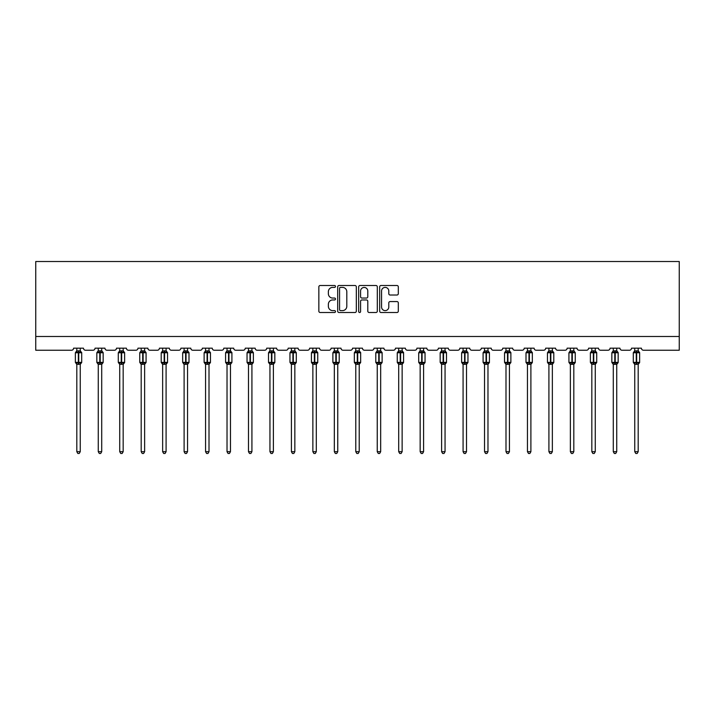 <?xml version="1.0" encoding="UTF-8"?>
<svg xmlns="http://www.w3.org/2000/svg" width="715" height="715" viewBox="0 0 715 715"><rect width="100%" height="100%" fill="white"/><g stroke="black" fill="none" stroke-linecap="round" stroke-linejoin="round"><path stroke-width="1.07" d="M335.487 286.447A0.947 0.947 0 0 0 334.548 285.5L320.204 285.5A1.35 1.35 0 0 0 318.845 286.849L318.845 311.159A1.35 1.35 0 0 0 320.204 312.509L334.548 312.509A0.947 0.947 0 0 0 335.487 311.561A0.947 0.947 0 0 0 334.548 310.614L332.69 310.614A4.317 4.317 0 0 1 328.373 306.297L328.373 304.268A4.317 4.317 0 0 1 332.69 299.951L334.548 299.951A0.947 0.947 0 0 0 335.487 299.004A0.947 0.947 0 0 0 334.548 298.057L332.69 298.057A4.317 4.317 0 0 1 328.373 293.74L328.373 291.711A4.317 4.317 0 0 1 332.69 287.394L334.548 287.394A0.947 0.947 0 0 0 335.487 286.447M396.959 295.018A1.35 1.35 0 0 0 398.309 293.668L398.309 286.849A1.35 1.35 0 0 0 396.959 285.5L381.024 285.5A1.35 1.35 0 0 0 379.674 286.849L379.674 311.159A1.35 1.35 0 0 0 381.024 312.509L396.959 312.509A1.35 1.35 0 0 0 398.309 311.159L398.309 302.919A1.35 1.35 0 0 0 396.959 301.569L390.14 301.569A1.35 1.35 0 0 0 388.79 302.919L388.79 307.003A3.611 3.611 0 0 1 385.179 310.614A3.611 3.611 0 0 1 381.569 307.003L381.569 291.005A3.611 3.611 0 0 1 385.179 287.394A3.611 3.611 0 0 1 388.79 291.005L388.79 293.668A1.35 1.35 0 0 0 390.14 295.018L396.959 295.018M679.25 336.488L679.25 261.52L35.75 261.52L35.75 350.243L71.518 350.243A2.065 2.065 0 0 0 73.582 348.178L83.485 348.178A2.065 2.065 0 0 0 85.55 350.243L92.977 350.243A2.065 2.065 0 0 0 95.041 348.178L104.944 348.178A2.065 2.065 0 0 0 107.009 350.243L114.436 350.243A2.065 2.065 0 0 0 116.5 348.178L126.403 348.178A2.065 2.065 0 0 0 128.468 350.243L135.895 350.243A2.065 2.065 0 0 0 137.959 348.178L147.862 348.178A2.065 2.065 0 0 0 149.927 350.243L157.354 350.243A2.065 2.065 0 0 0 159.418 348.178L169.321 348.178A2.065 2.065 0 0 0 171.386 350.243L178.813 350.243A2.065 2.065 0 0 0 180.877 348.178L190.78 348.178A2.065 2.065 0 0 0 192.844 350.243L200.272 350.243A2.065 2.065 0 0 0 202.336 348.178L212.239 348.178A2.065 2.065 0 0 0 214.303 350.243L221.73 350.243A2.065 2.065 0 0 0 223.795 348.178L233.698 348.178A2.065 2.065 0 0 0 235.762 350.243L243.189 350.243A2.065 2.065 0 0 0 245.254 348.178L255.157 348.178A2.065 2.065 0 0 0 257.221 350.243L264.648 350.243A2.065 2.065 0 0 0 266.713 348.178L276.616 348.178A2.065 2.065 0 0 0 278.68 350.243L286.107 350.243A2.065 2.065 0 0 0 288.172 348.178L298.075 348.178A2.065 2.065 0 0 0 300.139 350.243L307.566 350.243A2.065 2.065 0 0 0 309.631 348.178L319.534 348.178A2.065 2.065 0 0 0 321.598 350.243L329.025 350.243A2.065 2.065 0 0 0 331.09 348.178L340.992 348.178A2.065 2.065 0 0 0 343.057 350.243L350.484 350.243A2.065 2.065 0 0 0 352.549 348.178L362.451 348.178A2.065 2.065 0 0 0 364.516 350.243L371.943 350.243A2.065 2.065 0 0 0 374.008 348.178L383.91 348.178A2.065 2.065 0 0 0 385.975 350.243L393.402 350.243A2.065 2.065 0 0 0 395.467 348.178L405.369 348.178A2.065 2.065 0 0 0 407.434 350.243L414.861 350.243A2.065 2.065 0 0 0 416.925 348.178L426.828 348.178A2.065 2.065 0 0 0 428.893 350.243L436.32 350.243A2.065 2.065 0 0 0 438.384 348.178L448.287 348.178A2.065 2.065 0 0 0 450.352 350.243L457.779 350.243A2.065 2.065 0 0 0 459.843 348.178L469.746 348.178A2.065 2.065 0 0 0 471.811 350.243L479.238 350.243A2.065 2.065 0 0 0 481.302 348.178L491.205 348.178A2.065 2.065 0 0 0 493.27 350.243L500.697 350.243A2.065 2.065 0 0 0 502.761 348.178L512.664 348.178A2.065 2.065 0 0 0 514.728 350.243L522.156 350.243A2.065 2.065 0 0 0 524.22 348.178L534.123 348.178A2.065 2.065 0 0 0 536.187 350.243L543.615 350.243A2.065 2.065 0 0 0 545.679 348.178L555.582 348.178A2.065 2.065 0 0 0 557.646 350.243L565.073 350.243A2.065 2.065 0 0 0 567.138 348.178L577.041 348.178A2.065 2.065 0 0 0 579.105 350.243L586.532 350.243A2.065 2.065 0 0 0 588.597 348.178L598.5 348.178A2.065 2.065 0 0 0 600.564 350.243L607.991 350.243A2.065 2.065 0 0 0 610.056 348.178L619.959 348.178A2.065 2.065 0 0 0 622.023 350.243L629.45 350.243A2.065 2.065 0 0 0 631.515 348.178L641.418 348.178A2.065 2.065 0 0 0 643.482 350.243L679.25 350.243L679.25 336.488L35.75 336.488M356.32 286.849A1.35 1.35 0 0 0 354.971 285.5L339.035 285.5A1.35 1.35 0 0 0 337.686 286.849L337.686 311.159A1.35 1.35 0 0 0 339.035 312.509L354.971 312.509A1.35 1.35 0 0 0 356.32 311.159L356.32 286.849M360.029 285.5L375.965 285.5A1.35 1.35 0 0 1 377.314 286.849L377.314 311.159A1.35 1.35 0 0 1 375.965 312.509L369.146 312.509A1.35 1.35 0 0 1 367.796 311.159L367.796 301.301A1.35 1.35 0 0 0 366.446 299.951L361.924 299.951A1.35 1.35 0 0 0 360.575 301.301L360.575 311.561A0.947 0.947 0 0 1 359.627 312.509A0.947 0.947 0 0 1 358.68 311.561L358.68 286.849A1.35 1.35 0 0 1 360.029 285.5M340.519 287.394A0.947 0.947 0 0 0 339.571 288.333L339.571 309.667A0.947 0.947 0 0 0 340.519 310.614L342.476 310.614A4.317 4.317 0 0 0 346.802 306.297L346.802 291.711A4.317 4.317 0 0 0 342.476 287.394L340.519 287.394M367.796 291.068A3.611 3.611 0 0 0 364.185 287.457A3.611 3.611 0 0 0 360.575 291.068L360.575 296.707A1.35 1.35 0 0 0 361.924 298.057L366.446 298.057A1.35 1.35 0 0 0 367.796 296.707L367.796 291.068M76.809 451.692L80.25 451.692L79.222 453.48L77.846 453.48L76.809 451.692L76.809 364.23A1.51 1.439 180 0 0 76.013 362.961L76.308 362.514L78.328 363.006L78.739 362.38L78.739 352.138L80.75 352.62L81.242 352.111A0.688 0.688 0 0 1 81.698 352.754L75.37 352.754L75.37 362.38L78.328 362.38L78.328 352.138L76.308 352.62L76.013 352.173A1.51 1.439 0 0 0 76.809 350.904M80.25 451.692L80.25 364.158L78.328 364.364L78.328 363.006L78.739 362.38L81.698 362.38A0.688 0.688 0 0 1 81.242 363.032L80.25 364.453M80.25 364.23L80.25 364.23A1.51 1.439 180 0 1 81.045 362.961L80.75 362.514L78.739 363.006L78.739 364.364M78.328 364.364L76.809 364.221M76.809 348.178L76.809 350.976L80.25 350.904A1.51 1.439 0 0 0 81.045 352.173M80.25 348.178L80.25 350.913M76.809 350.976L76.308 352.62L76.809 350.976M80.75 352.62L80.25 350.976M80.25 364.158L80.75 362.514M76.809 364.158L76.308 362.514M98.268 451.692L101.709 451.692L100.681 453.48L99.305 453.48L98.268 451.692L98.268 364.23A1.51 1.439 180 0 0 97.472 362.961L97.767 362.514L99.787 363.006L100.198 362.38L100.198 352.138L102.209 352.62L102.701 352.111A0.688 0.688 0 0 1 103.157 352.754L96.829 352.754L96.829 362.38L99.787 362.38L99.787 352.138L97.767 352.62L97.472 352.173A1.51 1.439 0 0 0 98.268 350.904M101.709 451.692L101.709 364.158L99.787 364.364L99.787 363.006L100.198 362.38L103.157 362.38A0.688 0.688 0 0 1 102.701 363.032L101.709 364.453M101.709 364.23L101.709 364.23A1.51 1.439 180 0 1 102.504 362.961L102.209 362.514L100.198 363.006L100.198 364.364M99.787 364.364L98.268 364.221M98.268 348.178L98.268 350.976L101.709 350.904A1.51 1.439 0 0 0 102.504 352.173M101.709 348.178L101.709 350.913M98.268 350.976L97.767 352.62L98.268 350.976M102.209 352.62L101.709 350.976M101.709 364.158L102.209 362.514M98.268 364.158L97.767 362.514M119.727 451.692L123.168 451.692L122.14 453.48L120.764 453.48L119.727 451.692L119.727 364.23A1.51 1.439 180 0 0 118.931 362.961L119.226 362.514L121.246 363.006L121.657 362.38L121.657 352.138L123.668 352.62L124.16 352.111A0.688 0.688 0 0 1 124.616 352.754L118.288 352.754L118.288 362.38L121.246 362.38L121.246 352.138L119.226 352.62L118.931 352.173A1.51 1.439 0 0 0 119.727 350.904M123.168 451.692L123.168 364.158L121.246 364.364L121.246 363.006L121.657 362.38L124.616 362.38A0.688 0.688 0 0 1 124.16 363.032L123.168 364.453M123.168 364.23L123.168 364.23A1.51 1.439 180 0 1 123.963 362.961L123.668 362.514L121.657 363.006L121.657 364.364M121.246 364.364L119.727 364.221M119.727 348.178L119.727 350.976L123.168 350.904A1.51 1.439 0 0 0 123.963 352.173M123.168 348.178L123.168 350.913M119.727 350.976L119.226 352.62L119.727 350.976M123.668 352.62L123.168 350.976M123.168 364.158L123.668 362.514M119.727 364.158L119.226 362.514M141.186 451.692L144.627 451.692L143.599 453.48L142.222 453.48L141.186 451.692L141.186 364.23A1.51 1.439 180 0 0 140.39 362.961L140.694 362.514L142.705 363.006L143.116 362.38L143.116 352.138L145.127 352.62L145.619 352.111A0.688 0.688 0 0 1 146.075 352.754L139.747 352.754L139.747 362.38L142.705 362.38L142.705 352.138L140.694 352.62L140.39 352.173A1.51 1.439 0 0 0 141.186 350.904M144.627 451.692L144.627 364.158L142.705 364.364L142.705 363.006L143.116 362.38L146.075 362.38A0.688 0.688 0 0 1 145.619 363.032L144.627 364.453M144.627 364.23L144.627 364.23A1.51 1.439 180 0 1 145.422 362.961L145.127 362.514L143.116 363.006L143.116 364.364M142.705 364.364L141.186 364.221M141.186 348.178L141.186 350.976L144.627 350.904A1.51 1.439 0 0 0 145.422 352.173M144.627 348.178L144.627 350.913M141.186 350.976L140.694 352.62L141.186 350.976M145.127 352.62L144.627 350.976M144.627 364.158L145.127 362.514M141.186 364.158L140.694 362.514M162.645 451.692L166.086 451.692L165.058 453.48L163.681 453.48L162.645 451.692L162.645 364.23A1.51 1.439 180 0 0 161.849 362.961L162.153 362.514L164.164 363.006L164.575 362.38L164.575 352.138L166.586 352.62L167.078 352.111A0.688 0.688 0 0 1 167.533 352.754L161.206 352.754L161.206 362.38L164.164 362.38L164.164 352.138L162.153 352.62L161.849 352.173A1.51 1.439 0 0 0 162.645 350.904M166.086 451.692L166.086 364.158L164.164 364.364L164.164 363.006L164.575 362.38L167.533 362.38A0.688 0.688 0 0 1 167.078 363.032L166.086 364.453M166.086 364.23L166.086 364.23A1.51 1.439 180 0 1 166.881 362.961L166.586 362.514L164.575 363.006L164.575 364.364M164.164 364.364L162.645 364.221M162.645 348.178L162.645 350.976L166.086 350.904A1.51 1.439 0 0 0 166.881 352.173M166.086 348.178L166.086 350.913M162.645 350.976L162.153 352.62L162.645 350.976M166.586 352.62L166.086 350.976M166.086 364.158L166.586 362.514M162.645 364.158L162.153 362.514M184.104 451.692L187.544 451.692L186.517 453.48L185.14 453.48L184.104 451.692L184.104 364.23A1.51 1.439 180 0 0 183.308 362.961L183.612 362.514L185.623 363.006L186.034 362.38L186.034 352.138L188.045 352.62L188.537 352.111A0.688 0.688 0 0 1 188.992 352.754L182.665 352.754L182.665 362.38L185.623 362.38L185.623 352.138L183.612 352.62L183.308 352.173A1.51 1.439 0 0 0 184.104 350.904M187.544 451.692L187.544 364.158L185.623 364.364L185.623 363.006L186.034 362.38L188.992 362.38A0.688 0.688 0 0 1 188.537 363.032L187.544 364.453M187.544 364.23L187.544 364.23A1.51 1.439 180 0 1 188.34 362.961L188.045 362.514L186.034 363.006L186.034 364.364M185.623 364.364L184.104 364.221M184.104 348.178L184.104 350.976L187.544 350.904A1.51 1.439 0 0 0 188.34 352.173M187.544 348.178L187.544 350.913M184.104 350.976L183.612 352.62L184.104 350.976M188.045 352.62L187.544 350.976M187.544 364.158L188.045 362.514M184.104 364.158L183.612 362.514M205.562 451.692L209.003 451.692L207.976 453.48L206.599 453.48L205.562 451.692L205.562 364.23A1.51 1.439 180 0 0 204.776 362.961L205.071 362.514L207.082 363.006L207.493 362.38L207.493 352.138L209.504 352.62L209.996 352.111A0.688 0.688 0 0 1 210.451 352.754L204.124 352.754L204.124 362.38L207.082 362.38L207.082 352.138L205.071 352.62L204.776 352.173A1.51 1.439 0 0 0 205.562 350.904M209.003 451.692L209.003 364.158L207.082 364.364L207.082 363.006L207.493 362.38L210.451 362.38A0.688 0.688 0 0 1 209.996 363.032L209.003 364.453M209.003 364.23L209.003 364.23A1.51 1.439 180 0 1 209.799 362.961L209.504 362.514L207.493 363.006L207.493 364.364M207.082 364.364L205.562 364.221M205.562 348.178L205.562 350.976L209.003 350.904A1.51 1.439 0 0 0 209.799 352.173M209.003 348.178L209.003 350.913M205.562 350.976L205.071 352.62L205.562 350.976M209.504 352.62L209.003 350.976M209.003 364.158L209.504 362.514M205.562 364.158L205.071 362.514M227.021 451.692L230.462 451.692L229.435 453.48L228.058 453.48L227.021 451.692L227.021 364.23A1.51 1.439 180 0 0 226.235 362.961L226.53 362.514L228.541 363.006L228.952 362.38L228.952 352.138L230.963 352.62L231.454 352.111A0.688 0.688 0 0 1 231.91 352.754L225.583 352.754L225.583 362.38L228.541 362.38L228.541 352.138L226.53 352.62L226.235 352.173A1.51 1.439 0 0 0 227.021 350.904M230.462 451.692L230.462 364.158L228.541 364.364L228.541 363.006L228.952 362.38L231.91 362.38A0.688 0.688 0 0 1 231.454 363.032L230.462 364.453M230.462 364.23L230.462 364.23A1.51 1.439 180 0 1 231.258 362.961L230.963 362.514L228.952 363.006L228.952 364.364M228.541 364.364L227.021 364.221M227.021 348.178L227.021 350.976L230.462 350.904A1.51 1.439 0 0 0 231.258 352.173M230.462 348.178L230.462 350.913M227.021 350.976L226.53 352.62L227.021 350.976M230.963 352.62L230.462 350.976M230.462 364.158L230.963 362.514M227.021 364.158L226.53 362.514M248.48 451.692L251.921 451.692L250.894 453.48L249.517 453.48L248.48 451.692L248.48 364.23A1.51 1.439 180 0 0 247.694 362.961L247.989 362.514L250 363.006L250.411 362.38L250.411 352.138L252.422 352.62L252.913 352.111A0.688 0.688 0 0 1 253.369 352.754L247.041 352.754L247.041 362.38L250 362.38L250 352.138L247.989 352.62L247.694 352.173A1.51 1.439 0 0 0 248.48 350.904M251.921 451.692L251.921 364.158L250 364.364L250 363.006L250.411 362.38L253.369 362.38A0.688 0.688 0 0 1 252.913 363.032L251.921 364.453M251.921 364.23L251.921 364.23A1.51 1.439 180 0 1 252.717 362.961L252.422 362.514L250.411 363.006L250.411 364.364M250 364.364L248.48 364.221M248.48 348.178L248.48 350.976L251.921 350.904A1.51 1.439 0 0 0 252.717 352.173M251.921 348.178L251.921 350.913M248.48 350.976L247.989 352.62L248.48 350.976M252.422 352.62L251.921 350.976M251.921 364.158L252.422 362.514M248.48 364.158L247.989 362.514M269.948 451.692L273.38 451.692L272.352 453.48L270.976 453.48L269.948 451.692L269.948 364.23A1.51 1.439 180 0 0 269.153 362.961L269.448 362.514L271.459 363.006L271.87 362.38L271.87 352.138L273.881 352.62L274.372 352.111A0.688 0.688 0 0 1 274.828 352.754L268.5 352.754L268.5 362.38L271.459 362.38L271.459 352.138L269.448 352.62L269.153 352.173A1.51 1.439 0 0 0 269.948 350.904M273.38 451.692L273.38 364.158L271.459 364.364L271.459 363.006L271.87 362.38L274.828 362.38A0.688 0.688 0 0 1 274.372 363.032L273.38 364.453M273.38 364.23L273.38 364.23A1.51 1.439 180 0 1 274.176 362.961L273.881 362.514L271.87 363.006L271.87 364.364M271.459 364.364L269.948 364.221M269.948 348.178L269.939 350.976L273.38 350.904A1.51 1.439 0 0 0 274.176 352.173M273.38 348.178L273.38 350.913M269.939 350.976L269.448 352.62L269.939 350.976M273.881 352.62L273.38 350.976M273.38 364.158L273.881 362.514M269.939 364.158L269.448 362.514M291.407 451.692L294.839 451.692L293.811 453.48L292.435 453.48L291.407 451.692L291.407 364.23A1.51 1.439 180 0 0 290.612 362.961L290.907 362.514L292.918 363.006L293.329 362.38L293.329 352.138L295.34 352.62L295.831 352.111A0.688 0.688 0 0 1 296.287 352.754L289.959 352.754L289.959 362.38L292.918 362.38L292.918 352.138L290.907 352.62L290.612 352.173A1.51 1.439 0 0 0 291.407 350.904M294.839 451.692L294.839 364.158L292.918 364.364L292.918 363.006L293.329 362.38L296.287 362.38A0.688 0.688 0 0 1 295.831 363.032L294.839 364.453M294.839 364.23L294.839 364.23A1.51 1.439 180 0 1 295.635 362.961L295.34 362.514L293.329 363.006L293.329 364.364M292.918 364.364L291.407 364.221M291.407 348.178L291.398 350.976L294.839 350.904A1.51 1.439 0 0 0 295.635 352.173M294.839 348.178L294.839 350.913M291.398 350.976L290.907 352.62L291.398 350.976M295.34 352.62L294.839 350.976M294.839 364.158L295.34 362.514M291.398 364.158L290.907 362.514M312.866 451.692L316.298 451.692L315.27 453.48L313.894 453.48L312.866 451.692L312.866 364.23A1.51 1.439 180 0 0 312.071 362.961L312.366 362.514L314.377 363.006L314.788 362.38L314.788 352.138L316.799 352.62L317.29 352.111A0.688 0.688 0 0 1 317.746 352.754L311.418 352.754L311.418 362.38L314.377 362.38L314.377 352.138L312.366 352.62L312.071 352.173A1.51 1.439 0 0 0 312.866 350.904M316.298 451.692L316.298 364.158L314.377 364.364L314.377 363.006L314.788 362.38L317.746 362.38A0.688 0.688 0 0 1 317.29 363.032L316.298 364.453M316.298 364.23L316.298 364.23A1.51 1.439 180 0 1 317.094 362.961L316.799 362.514L314.788 363.006L314.788 364.364M314.377 364.364L312.866 364.221M312.866 348.178L312.857 350.976L316.298 350.904A1.51 1.439 0 0 0 317.094 352.173M316.298 348.178L316.298 350.913M312.857 350.976L312.366 352.62L312.857 350.976M316.799 352.62L316.298 350.976M316.298 364.158L316.799 362.514M312.857 364.158L312.366 362.514M334.325 451.692L337.757 451.692L336.729 453.48L335.353 453.48L334.325 451.692L334.325 364.23A1.51 1.439 180 0 0 333.53 362.961L333.825 362.514L335.836 363.006L336.247 362.38L336.247 352.138L338.258 352.62L338.749 352.111A0.688 0.688 0 0 1 339.205 352.754L332.877 352.754L332.877 362.38L335.836 362.38L335.836 352.138L333.825 352.62L333.53 352.173A1.51 1.439 0 0 0 334.325 350.904M337.757 451.692L337.757 364.158L335.836 364.364L335.836 363.006L336.247 362.38L339.205 362.38A0.688 0.688 0 0 1 338.749 363.032L337.757 364.453M337.757 364.23L337.757 364.23A1.51 1.439 180 0 1 338.553 362.961L338.258 362.514L336.247 363.006L336.247 364.364M335.836 364.364L334.325 364.221M334.325 348.178L334.316 350.976L337.757 350.904A1.51 1.439 0 0 0 338.553 352.173M337.757 348.178L337.757 350.913M334.316 350.976L333.825 352.62L334.316 350.976M338.258 352.62L337.757 350.976M337.757 364.158L338.258 362.514M334.316 364.158L333.825 362.514M355.784 451.692L359.216 451.692L358.188 453.48L356.812 453.48L355.784 451.692L355.784 364.23A1.51 1.439 180 0 0 354.989 362.961L355.284 362.514L357.294 363.006L357.706 362.38L357.706 352.138L359.717 352.62L360.208 352.111A0.688 0.688 0 0 1 360.664 352.754L354.336 352.754L354.336 362.38L357.294 362.38L357.294 352.138L355.284 352.62L354.989 352.173A1.51 1.439 0 0 0 355.784 350.904M359.216 451.692L359.225 364.158L357.294 364.364L357.294 363.006L357.706 362.38L360.664 362.38A0.688 0.688 0 0 1 360.208 363.032L359.216 364.453M359.216 364.23L359.216 364.23A1.51 1.439 180 0 1 360.011 362.961L359.717 362.514L357.706 363.006L357.706 364.364M357.294 364.364L355.784 364.221M355.784 348.178L355.775 350.976L359.216 350.904A1.51 1.439 0 0 0 360.011 352.173M359.216 348.178L359.216 350.913M355.775 350.976L355.284 352.62L355.775 350.976M359.717 352.62L359.225 350.976M359.225 364.158L359.717 362.514M355.775 364.158L355.284 362.514M377.243 451.692L380.675 451.692L379.647 453.48L378.271 453.48L377.243 451.692L377.243 364.23A1.51 1.439 180 0 0 376.447 362.961L376.742 362.514L378.753 363.006L379.165 362.38L379.165 352.138L381.175 352.62L381.676 352.111A0.688 0.688 0 0 1 382.123 352.754L375.795 352.754L375.795 362.38L378.753 362.38L378.753 352.138L376.742 352.62L376.447 352.173A1.51 1.439 0 0 0 377.243 350.904M380.675 451.692L380.684 364.158L378.753 364.364L378.753 363.006L379.165 362.38L382.123 362.38A0.688 0.688 0 0 1 381.676 363.032L380.675 364.453M380.675 364.23L380.675 364.23A1.51 1.439 180 0 1 381.47 362.961L381.175 362.514L379.165 363.006L379.165 364.364M378.753 364.364L377.243 364.221M377.243 348.178L377.243 350.976L380.675 350.904A1.51 1.439 0 0 0 381.47 352.173M380.675 348.178L380.675 350.913M377.243 350.976L376.742 352.62L377.243 350.976M381.175 352.62L380.684 350.976M380.684 364.158L381.175 362.514M377.243 364.158L376.742 362.514M398.702 451.692L402.134 451.692L401.106 453.48L399.73 453.48L398.702 451.692L398.702 364.23A1.51 1.439 180 0 0 397.906 362.961L398.201 362.514L400.212 363.006L400.623 362.38L400.623 352.138L402.634 352.62L403.135 352.111A0.688 0.688 0 0 1 403.582 352.754L397.254 352.754L397.254 362.38L400.212 362.38L400.212 352.138L398.201 352.62L397.906 352.173A1.51 1.439 0 0 0 398.702 350.904M402.134 451.692L402.143 364.158L400.212 364.364L400.212 363.006L400.623 362.38L403.582 362.38A0.688 0.688 0 0 1 403.135 363.032L402.134 364.453M402.134 364.23L402.134 364.23A1.51 1.439 180 0 1 402.929 362.961L402.634 362.514L400.623 363.006L400.623 364.364M400.212 364.364L398.702 364.221M398.702 348.178L398.702 350.976L402.134 350.904A1.51 1.439 0 0 0 402.929 352.173M402.134 348.178L402.134 350.913M398.702 350.976L398.201 352.62L398.702 350.976M402.634 352.62L402.143 350.976M402.143 364.158L402.634 362.514M398.702 364.158L398.201 362.514M420.161 451.692L423.593 451.692L422.565 453.48L421.189 453.48L420.161 451.692L420.161 364.23A1.51 1.439 180 0 0 419.365 362.961L419.66 362.514L421.671 363.006L422.082 362.38L422.082 352.138L424.093 352.62L424.594 352.111A0.688 0.688 0 0 1 425.041 352.754L418.713 352.754L418.713 362.38L421.671 362.38L421.671 352.138L419.66 352.62L419.365 352.173A1.51 1.439 0 0 0 420.161 350.904M423.593 451.692L423.602 364.158L421.671 364.364L421.671 363.006L422.082 362.38L425.041 362.38A0.688 0.688 0 0 1 424.594 363.032L423.593 364.453M423.593 364.23L423.593 364.23A1.51 1.439 180 0 1 424.388 362.961L424.093 362.514L422.082 363.006L422.082 364.364M421.671 364.364L420.161 364.221M420.161 348.178L420.161 350.976L423.593 350.904A1.51 1.439 0 0 0 424.388 352.173M423.593 348.178L423.593 350.913M420.161 350.976L419.66 352.62L420.161 350.976M424.093 352.62L423.602 350.976M423.602 364.158L424.093 362.514M420.161 364.158L419.66 362.514M441.62 451.692L445.052 451.692L444.024 453.48L442.648 453.48L441.62 451.692L441.62 364.23A1.51 1.439 180 0 0 440.824 362.961L441.119 362.514L443.13 363.006L443.541 362.38L443.541 352.138L445.552 352.62L446.053 352.111A0.688 0.688 0 0 1 446.5 352.754L440.172 352.754L440.172 362.38L443.13 362.38L443.13 352.138L441.119 352.62L440.824 352.173A1.51 1.439 0 0 0 441.62 350.904M445.052 451.692L445.061 364.158L443.13 364.364L443.13 363.006L443.541 362.38L446.5 362.38A0.688 0.688 0 0 1 446.053 363.032L445.052 364.453M445.052 364.23L445.052 364.23A1.51 1.439 180 0 1 445.847 362.961L445.552 362.514L443.541 363.006L443.541 364.364M443.13 364.364L441.62 364.221M441.62 348.178L441.62 350.976L445.052 350.904A1.51 1.439 0 0 0 445.847 352.173M445.052 348.178L445.052 350.913M441.62 350.976L441.119 352.62L441.62 350.976M445.552 352.62L445.061 350.976M445.061 364.158L445.552 362.514M441.62 364.158L441.119 362.514M463.079 451.692L466.52 451.692L465.483 453.48L464.106 453.48L463.079 451.692L463.079 364.23A1.51 1.439 180 0 0 462.283 362.961L462.578 362.514L464.589 363.006L465 362.38L465 352.138L467.011 352.62L467.512 352.111A0.688 0.688 0 0 1 467.959 352.754L461.631 352.754L461.631 362.38L464.589 362.38L464.589 352.138L462.578 352.62L462.283 352.173A1.51 1.439 0 0 0 463.079 350.904M466.52 451.692L466.52 364.158L464.589 364.364L464.589 363.006L465 362.38L467.959 362.38A0.688 0.688 0 0 1 467.512 363.032L466.52 364.453M466.52 364.23L466.52 364.23A1.51 1.439 180 0 1 467.306 362.961L467.011 362.514L465 363.006L465 364.364M464.589 364.364L463.079 364.221M463.079 348.178L463.079 350.976L466.52 350.904A1.51 1.439 0 0 0 467.306 352.173M466.52 348.178L466.52 350.913M463.079 350.976L462.578 352.62L463.079 350.976M467.011 352.62L466.52 350.976M466.52 364.158L467.011 362.514M463.079 364.158L462.578 362.514M484.538 451.692L487.979 451.692L486.942 453.48L485.565 453.48L484.538 451.692L484.538 364.23A1.51 1.439 180 0 0 483.742 362.961L484.037 362.514L486.048 363.006L486.459 362.38L486.459 352.138L488.47 352.62L488.971 352.111A0.688 0.688 0 0 1 489.418 352.754L483.09 352.754L483.09 362.38L486.048 362.38L486.048 352.138L484.037 352.62L483.742 352.173A1.51 1.439 0 0 0 484.538 350.904M487.979 451.692L487.979 364.158L486.048 364.364L486.048 363.006L486.459 362.38L489.418 362.38A0.688 0.688 0 0 1 488.971 363.032L487.979 364.453M487.979 364.23L487.979 364.23A1.51 1.439 180 0 1 488.765 362.961L488.47 362.514L486.459 363.006L486.459 364.364M486.048 364.364L484.538 364.221M484.538 348.178L484.538 350.976L487.979 350.904A1.51 1.439 0 0 0 488.765 352.173M487.979 348.178L487.979 350.913M484.538 350.976L484.037 352.62L484.538 350.976M488.47 352.62L487.979 350.976M487.979 364.158L488.47 362.514M484.538 364.158L484.037 362.514M505.997 451.692L509.438 451.692L508.401 453.48L507.024 453.48L505.997 451.692L505.997 364.23A1.51 1.439 180 0 0 505.201 362.961L505.496 362.514L507.507 363.006L507.918 362.38L507.918 352.138L509.929 352.62L510.43 352.111A0.688 0.688 0 0 1 510.876 352.754L504.549 352.754L504.549 362.38L507.507 362.38L507.507 352.138L505.496 352.62L505.201 352.173A1.51 1.439 0 0 0 505.997 350.904M509.438 451.692L509.438 364.158L507.507 364.364L507.507 363.006L507.918 362.38L510.876 362.38A0.688 0.688 0 0 1 510.43 363.032L509.438 364.453M509.438 364.23L509.438 364.23A1.51 1.439 180 0 1 510.224 362.961L509.929 362.514L507.918 363.006L507.918 364.364M507.507 364.364L505.997 364.221M505.997 348.178L505.997 350.976L509.438 350.904A1.51 1.439 0 0 0 510.224 352.173M509.438 348.178L509.438 350.913M505.997 350.976L505.496 352.62L505.997 350.976M509.929 352.62L509.438 350.976M509.438 364.158L509.929 362.514M505.997 364.158L505.496 362.514M527.456 451.692L530.896 451.692L529.86 453.48L528.483 453.48L527.456 451.692L527.456 364.23A1.51 1.439 180 0 0 526.66 362.961L526.955 362.514L528.966 363.006L529.377 362.38L529.377 352.138L531.388 352.62L531.889 352.111A0.688 0.688 0 0 1 532.335 352.754L526.008 352.754L526.008 362.38L528.966 362.38L528.966 352.138L526.955 352.62L526.66 352.173A1.51 1.439 0 0 0 527.456 350.904M530.896 451.692L530.896 364.158L528.966 364.364L528.966 363.006L529.377 362.38L532.335 362.38A0.688 0.688 0 0 1 531.889 363.032L530.896 364.453M530.896 364.23L530.896 364.23A1.51 1.439 180 0 1 531.692 362.961L531.388 362.514L529.377 363.006L529.377 364.364M528.966 364.364L527.456 364.221M527.456 348.178L527.456 350.976L530.896 350.904A1.51 1.439 0 0 0 531.692 352.173M530.896 348.178L530.896 350.913M527.456 350.976L526.955 352.62L527.456 350.976M531.388 352.62L530.896 350.976M530.896 364.158L531.388 362.514M527.456 364.158L526.955 362.514M548.914 451.692L552.355 451.692L551.319 453.48L549.942 453.48L548.914 451.692L548.914 364.23A1.51 1.439 180 0 0 548.119 362.961L548.414 362.514L550.425 363.006L550.836 362.38L550.836 352.138L552.847 352.62L553.347 352.111A0.688 0.688 0 0 1 553.794 352.754L547.467 352.754L547.467 362.38L550.425 362.38L550.425 352.138L548.414 352.62L548.119 352.173A1.51 1.439 0 0 0 548.914 350.904M552.355 451.692L552.355 364.158L550.425 364.364L550.425 363.006L550.836 362.38L553.794 362.38A0.688 0.688 0 0 1 553.347 363.032L552.355 364.453M552.355 364.23L552.355 364.23A1.51 1.439 180 0 1 553.151 362.961L552.847 362.514L550.836 363.006L550.836 364.364M550.425 364.364L548.914 364.221M548.914 348.178L548.914 350.976L552.355 350.904A1.51 1.439 0 0 0 553.151 352.173M552.355 348.178L552.355 350.913M548.914 350.976L548.414 352.62L548.914 350.976M552.847 352.62L552.355 350.976M552.355 364.158L552.847 362.514M548.914 364.158L548.414 362.514M570.373 451.692L573.814 451.692L572.778 453.48L571.401 453.48L570.373 451.692L570.373 364.23A1.51 1.439 180 0 0 569.578 362.961L569.873 362.514L571.884 363.006L572.295 362.38L572.295 352.138L574.306 352.62L574.806 352.111A0.688 0.688 0 0 1 575.253 352.754L568.925 352.754L568.925 362.38L571.884 362.38L571.884 352.138L569.873 352.62L569.578 352.173A1.51 1.439 0 0 0 570.373 350.904M573.814 451.692L573.814 364.158L571.884 364.364L571.884 363.006L572.295 362.38L575.253 362.38A0.688 0.688 0 0 1 574.806 363.032L573.814 364.453M573.814 364.23L573.814 364.23A1.51 1.439 180 0 1 574.61 362.961L574.306 362.514L572.295 363.006L572.295 364.364M571.884 364.364L570.373 364.221M570.373 348.178L570.373 350.976L573.814 350.904A1.51 1.439 0 0 0 574.61 352.173M573.814 348.178L573.814 350.913M570.373 350.976L569.873 352.62L570.373 350.976M574.306 352.62L573.814 350.976M573.814 364.158L574.306 362.514M570.373 364.158L569.873 362.514M591.832 451.692L595.273 451.692L594.236 453.48L592.86 453.48L591.832 451.692L591.832 364.23A1.51 1.439 180 0 0 591.037 362.961L591.332 362.514L593.343 363.006L593.754 362.38L593.754 352.138L595.774 352.62L596.265 352.111A0.688 0.688 0 0 1 596.712 352.754L590.384 352.754L590.384 362.38L593.343 362.38L593.343 352.138L591.332 352.62L591.037 352.173A1.51 1.439 0 0 0 591.832 350.904M595.273 451.692L595.273 364.158L593.343 364.364L593.343 363.006L593.754 362.38L596.712 362.38A0.688 0.688 0 0 1 596.265 363.032L595.273 364.453M595.273 364.23L595.273 364.23A1.51 1.439 180 0 1 596.069 362.961L595.774 362.514L593.754 363.006L593.754 364.364M593.343 364.364L591.832 364.221M591.832 348.178L591.832 350.976L595.273 350.904A1.51 1.439 0 0 0 596.069 352.173M595.273 348.178L595.273 350.913M591.832 350.976L591.332 352.62L591.832 350.976M595.774 352.62L595.273 350.976M595.273 364.158L595.774 362.514M591.832 364.158L591.332 362.514M613.291 451.692L616.732 451.692L615.695 453.48L614.319 453.48L613.291 451.692L613.291 364.23A1.51 1.439 180 0 0 612.496 362.961L612.791 362.514L614.802 363.006L615.213 362.38L615.213 352.138L617.233 352.62L617.724 352.111A0.688 0.688 0 0 1 618.171 352.754L611.843 352.754L611.843 362.38L614.802 362.38L614.802 352.138L612.791 352.62L612.496 352.173A1.51 1.439 0 0 0 613.291 350.904M616.732 451.692L616.732 364.158L614.802 364.364L614.802 363.006L615.213 362.38L618.171 362.38A0.688 0.688 0 0 1 617.724 363.032L616.732 364.453M616.732 364.23L616.732 364.23A1.51 1.439 180 0 1 617.528 362.961L617.233 362.514L615.213 363.006L615.213 364.364M614.802 364.364L613.291 364.221M613.291 348.178L613.291 350.976L616.732 350.904A1.51 1.439 0 0 0 617.528 352.173M616.732 348.178L616.732 350.913M613.291 350.976L612.791 352.62L613.291 350.976M617.233 352.62L616.732 350.976M616.732 364.158L617.233 362.514M613.291 364.158L612.791 362.514M634.75 451.692L638.191 451.692L637.154 453.48L635.778 453.48L634.75 451.692L634.75 364.23A1.51 1.439 180 0 0 633.955 362.961L634.25 362.514L636.261 363.006L636.672 362.38L636.672 352.138L638.692 352.62L639.183 352.111A0.688 0.688 0 0 1 639.63 352.754L633.302 352.754L633.302 362.38L636.261 362.38L636.261 352.138L634.25 352.62L633.955 352.173A1.51 1.439 0 0 0 634.75 350.904M638.191 451.692L638.191 364.158L636.261 364.364L636.261 363.006L636.672 362.38L639.63 362.38A0.688 0.688 0 0 1 639.183 363.032L638.191 364.453M638.191 364.23L638.191 364.23A1.51 1.439 180 0 1 638.987 362.961L638.692 362.514L636.672 363.006L636.672 364.364M636.261 364.364L634.75 364.221M634.75 348.178L634.75 350.976L638.191 350.904A1.51 1.439 0 0 0 638.987 352.173M638.191 348.178L638.191 350.913M634.75 350.976L634.25 352.62L634.75 350.976M638.692 352.62L638.191 350.976M638.191 364.158L638.692 362.514M634.75 364.158L634.25 362.514M78.739 350.779L78.739 352.138L78.328 350.779M100.198 350.779L100.198 352.138L99.787 350.779M121.657 350.779L121.657 352.138L121.246 350.779M143.116 350.779L143.116 352.138L142.705 350.779M164.575 350.779L164.575 352.138L164.164 350.779M186.034 350.779L186.034 352.138L185.623 350.779M207.493 350.779L207.493 352.138L207.082 350.779M228.952 350.779L228.952 352.138L228.541 350.779M250.411 350.779L250.411 352.138L250 350.779M271.87 350.779L271.87 352.138L271.459 350.779M293.329 350.779L293.329 352.138L292.918 350.779M314.788 350.779L314.788 352.138L314.377 350.779M336.247 350.779L336.247 352.138L335.836 350.779M357.706 350.779L357.706 352.138L357.294 350.779M379.165 350.779L379.165 352.138L378.753 350.779M400.623 350.779L400.623 352.138L400.212 350.779M422.082 350.779L422.082 352.138L421.671 350.779M443.541 350.779L443.541 352.138L443.13 350.779M465 350.779L465 352.138L464.589 350.779M486.459 350.779L486.459 352.138L486.048 350.779M507.918 350.779L507.918 352.138L507.507 350.779M529.377 350.779L529.377 352.138L528.966 350.779M550.836 350.779L550.836 352.138L550.425 350.779M572.295 350.779L572.295 352.138L571.884 350.779M593.754 350.779L593.754 352.138L593.343 350.779M615.213 350.779L615.213 352.138L614.802 350.779M636.672 350.779L636.672 352.138L636.261 350.779M81.698 362.38L81.698 352.754M76.809 364.453L75.37 362.38M76.809 350.69L75.37 352.754M81.242 352.111L80.25 350.69M103.157 362.38L103.157 352.754M98.268 364.453L96.829 362.38M98.268 350.69L96.829 352.754M102.701 352.111L101.709 350.69M124.616 362.38L124.616 352.754M119.727 364.453L118.288 362.38M119.727 350.69L118.288 352.754M124.16 352.111L123.168 350.69M146.075 362.38L146.075 352.754M141.186 364.453L139.747 362.38M141.186 350.69L139.747 352.754M145.619 352.111L144.627 350.69M167.533 362.38L167.533 352.754M162.645 364.453L161.206 362.38M162.645 350.69L161.206 352.754M167.078 352.111L166.086 350.69M188.992 362.38L188.992 352.754M184.104 364.453L182.665 362.38M184.104 350.69L182.665 352.754M188.537 352.111L187.544 350.69M210.451 362.38L210.451 352.754M205.562 364.453L204.124 362.38M205.562 350.69L204.124 352.754M209.996 352.111L209.003 350.69M231.91 362.38L231.91 352.754M227.021 364.453L225.583 362.38M227.021 350.69L225.583 352.754M231.454 352.111L230.462 350.69M253.369 362.38L253.369 352.754M248.48 364.453L247.041 362.38M248.48 350.69L247.041 352.754M252.913 352.111L251.921 350.69M274.828 362.38L274.828 352.754M269.948 364.453L268.5 362.38M269.948 350.69L268.5 352.754M274.372 352.111L273.38 350.69M296.287 362.38L296.287 352.754M291.407 364.453L289.959 362.38M291.407 350.69L289.959 352.754M295.831 352.111L294.839 350.69M317.746 362.38L317.746 352.754M312.866 364.453L311.418 362.38M312.866 350.69L311.418 352.754M317.29 352.111L316.298 350.69M339.205 362.38L339.205 352.754M334.325 364.453L332.877 362.38M334.325 350.69L332.877 352.754M338.749 352.111L337.757 350.69M360.664 362.38L360.664 352.754M355.784 364.453L354.336 362.38M355.784 350.69L354.336 352.754M360.208 352.111L359.216 350.69M382.123 362.38L382.123 352.754M377.243 364.453L375.795 362.38M377.243 350.69L375.795 352.754M381.676 352.111L380.675 350.69M403.582 362.38L403.582 352.754M398.702 364.453L397.254 362.38M398.702 350.69L397.254 352.754M403.135 352.111L402.134 350.69M425.041 362.38L425.041 352.754M420.161 364.453L418.713 362.38M420.161 350.69L418.713 352.754M424.594 352.111L423.593 350.69M446.5 362.38L446.5 352.754M441.62 364.453L440.172 362.38M441.62 350.69L440.172 352.754M446.053 352.111L445.052 350.69M467.959 362.38L467.959 352.754M463.079 364.453L461.631 362.38M463.079 350.69L461.631 352.754M467.512 352.111L466.52 350.69M489.418 362.38L489.418 352.754M484.538 364.453L483.09 362.38M484.538 350.69L483.09 352.754M488.971 352.111L487.979 350.69M510.876 362.38L510.876 352.754M505.997 364.453L504.549 362.38M505.997 350.69L504.549 352.754M510.43 352.111L509.438 350.69M532.335 362.38L532.335 352.754M527.456 364.453L526.008 362.38M527.456 350.69L526.008 352.754M531.889 352.111L530.896 350.69M553.794 362.38L553.794 352.754M548.914 364.453L547.467 362.38M548.914 350.69L547.467 352.754M553.347 352.111L552.355 350.69M575.253 362.38L575.253 352.754M570.373 364.453L568.925 362.38M570.373 350.69L568.925 352.754M574.806 352.111L573.814 350.69M596.712 362.38L596.712 352.754M591.832 364.453L590.384 362.38M591.832 350.69L590.384 352.754M596.265 352.111L595.273 350.69M618.171 362.38L618.171 352.754M613.291 364.453L611.843 362.38M613.291 350.69L611.843 352.754M617.724 352.111L616.732 350.69M639.63 362.38L639.63 352.754M634.75 364.453L633.302 362.38M634.75 350.69L633.302 352.754M639.183 352.111L638.191 350.69"/></g></svg>
